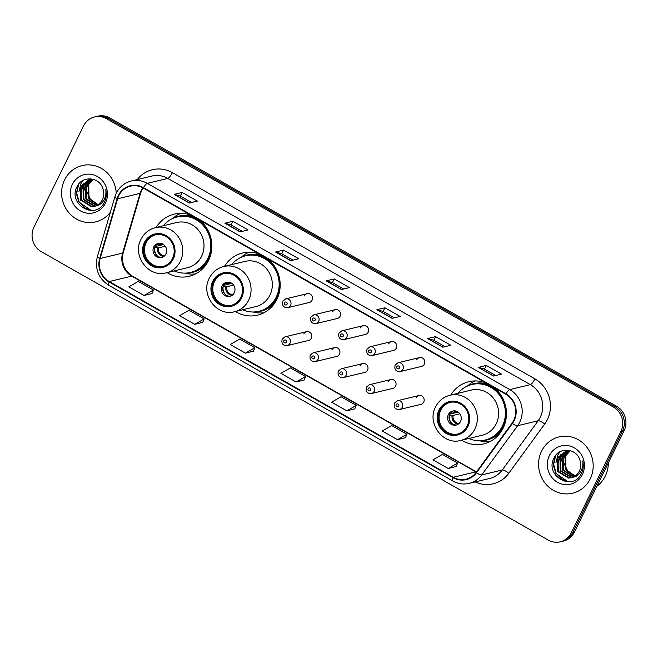 <?xml version="1.0" encoding="UTF-8"?>
<svg xmlns="http://www.w3.org/2000/svg" width="658" height="658" viewBox="0 0 658 658"><rect width="100%" height="100%" fill="white"/><g stroke="black" fill="none" stroke-linecap="round" stroke-linejoin="round"><path stroke-width="0.99" d="M461.661 440.21A31.979 30.046 -103.5 0 0 483.786 443.879A31.979 30.046 -103.5 0 0 503.164 428.07A31.979 30.046 -103.5 0 0 494.142 387.644M235.391 311.497A31.979 30.046 -103.5 0 0 257.517 315.166A31.979 30.046 -103.5 0 0 276.895 299.357A31.979 30.046 -103.5 0 0 267.88 258.931M167.066 272.626A31.979 30.046 -103.5 0 0 189.191 276.294A31.979 30.046 -103.5 0 0 208.57 260.494A31.979 30.046 -103.5 0 0 199.547 220.06M306.529 331.657L285.062 336.822A4.524 4.252 76.5 0 1 289.923 343.386A4.524 4.252 76.5 0 1 287.184 345.623L308.651 340.457A4.524 4.252 -103.5 0 0 310.921 333.335A4.524 4.252 -103.5 0 0 303.79 333.894M334.609 347.63L313.142 352.795A4.524 4.252 76.5 0 1 318.003 359.358A4.524 4.252 76.5 0 1 315.264 361.596L336.731 356.43A4.524 4.252 -103.5 0 0 339.002 349.308A4.524 4.252 -103.5 0 0 331.871 349.867M362.69 363.603L341.231 368.776A4.524 4.252 76.5 0 1 346.092 375.331A4.524 4.252 76.5 0 1 343.344 377.569L364.812 372.403A4.524 4.252 -103.5 0 0 367.082 365.289A4.524 4.252 -103.5 0 0 359.951 365.84M390.77 379.576L369.311 384.749A4.524 4.252 76.5 0 1 374.172 391.304A4.524 4.252 76.5 0 1 371.425 393.542L392.892 388.376A4.524 4.252 -103.5 0 0 395.162 381.262A4.524 4.252 -103.5 0 0 388.031 381.813M418.858 395.548L397.391 400.722A4.524 4.252 76.5 0 1 402.252 407.286A4.524 4.252 76.5 0 1 399.505 409.523L420.972 404.349A4.524 4.252 -103.5 0 0 423.242 397.235A4.524 4.252 -103.5 0 0 416.111 397.786M419.5 357.59L398.032 362.755A4.524 4.252 76.5 0 1 402.893 369.319A4.524 4.252 76.5 0 1 400.154 371.556L421.622 366.383A4.524 4.252 -103.5 0 0 423.892 359.268A4.524 4.252 -103.5 0 0 416.761 359.819M391.42 341.609L369.952 346.782A4.524 4.252 76.5 0 1 374.813 353.346A4.524 4.252 76.5 0 1 372.074 355.583L393.542 350.41A4.524 4.252 -103.5 0 0 395.812 343.295A4.524 4.252 -103.5 0 0 388.681 343.846M307.179 293.69L285.712 298.864A4.524 4.252 76.5 0 1 290.573 305.419A4.524 4.252 76.5 0 1 287.826 307.656L309.293 302.491A4.524 4.252 -103.5 0 0 311.571 295.376A4.524 4.252 -103.5 0 0 304.432 295.927M335.259 309.663L313.792 314.837A4.524 4.252 76.5 0 1 318.653 321.392A4.524 4.252 76.5 0 1 315.914 323.629L337.373 318.464A4.524 4.252 -103.5 0 0 339.651 311.349A4.524 4.252 -103.5 0 0 332.512 311.9M363.339 325.636L341.872 330.81A4.524 4.252 76.5 0 1 346.733 337.373A4.524 4.252 76.5 0 1 343.994 339.61L365.453 334.437A4.524 4.252 -103.5 0 0 367.732 327.322A4.524 4.252 -103.5 0 0 360.592 327.873M259.227 254.013A31.979 30.046 -103.5 0 0 242.539 252.993A31.979 30.046 -103.5 0 0 224.51 266.326M485.497 382.726A31.979 30.046 -103.5 0 0 468.809 381.706A31.979 30.046 -103.5 0 0 450.779 395.047M190.902 215.141A31.979 30.046 -103.5 0 0 174.214 214.121A31.979 30.046 -103.5 0 0 156.185 227.462M560.246 541.822L563.462 541.049A18.103 17.009 -103.5 0 0 574.426 532.1L624.072 430.768A18.103 17.009 -103.5 0 0 616.62 406.282L109.746 117.947A18.103 17.009 -103.5 0 0 97.754 116.178L96.15 116.565A18.103 17.009 -103.5 0 1 108.142 118.333A18.103 17.009 -103.5 0 0 96.15 116.565L94.538 116.951A18.103 17.009 -103.5 0 0 83.574 125.9L33.928 227.232A18.103 17.009 -103.5 0 0 41.38 251.718L548.254 540.053A18.103 17.009 -103.5 0 0 560.246 541.822A18.103 17.009 -103.5 0 0 571.218 532.873L620.856 431.541A18.103 17.009 -103.5 0 0 613.412 407.055L106.538 118.72A18.103 17.009 -103.5 0 0 94.538 116.951M613.412 407.055L615.016 406.669L108.142 118.333L615.016 406.669A18.103 17.009 -103.5 0 1 622.468 431.155A18.103 17.009 -103.5 0 0 615.016 406.669L616.62 406.282M571.218 532.873L572.822 532.486L622.468 431.155L572.822 532.486A18.103 17.009 -103.5 0 1 561.85 541.435A18.103 17.009 -103.5 0 0 572.822 532.486L574.426 532.1M64.583 179.881A28.96 27.217 -103.5 0 0 67.585 211.119A28.96 27.217 -103.5 0 0 95.69 221.878A28.96 27.217 -103.5 0 0 110.371 212.213A28.96 27.217 -103.5 0 1 95.69 221.878A28.96 27.217 -103.5 0 1 67.585 211.119A28.96 27.217 -103.5 0 1 64.583 179.881A28.96 27.217 -103.5 0 1 82.135 165.569A28.96 27.217 -103.5 0 0 64.583 179.881M541.55 451.207A28.96 27.217 -103.5 0 0 544.553 482.446A28.96 27.217 -103.5 0 0 572.657 493.204A28.96 27.217 -103.5 0 0 590.21 478.892A28.96 27.217 -103.5 0 0 587.199 447.654A28.96 27.217 -103.5 0 0 559.103 436.896A28.96 27.217 -103.5 0 0 541.55 451.207A28.96 27.217 -103.5 0 0 544.553 482.446A28.96 27.217 -103.5 0 0 572.657 493.204A28.96 27.217 -103.5 0 0 590.21 478.892A28.96 27.217 -103.5 0 0 587.199 447.654A28.96 27.217 -103.5 0 0 559.103 436.896A28.96 27.217 -103.5 0 0 541.55 451.207M118.785 195.714A19.304 18.144 76.5 0 1 130.481 186.165A19.304 18.144 76.5 0 1 143.279 188.048L505.796 394.265A19.304 18.144 76.5 0 1 512.056 423.176L476.145 472.395A19.304 18.144 76.5 0 1 466.135 479.147A19.304 18.144 76.5 0 1 453.337 477.264L109.269 281.542A19.304 18.144 76.5 0 1 100.131 258.495L117.593 198.782A19.304 18.144 76.5 0 1 118.785 195.714M118.374 195.484A19.789 18.597 -103.5 0 0 117.157 198.634L99.695 258.347A19.789 18.597 -103.5 0 0 109.063 281.961L453.132 477.692A19.789 18.597 -103.5 0 0 476.515 472.699L512.418 423.481A19.789 18.597 -103.5 0 0 506.002 393.846L143.485 187.629A19.789 18.597 -103.5 0 0 118.374 195.484M493.467 376.031L501.495 374.098L486.287 365.445L478.267 367.378L493.467 376.031M495.713 375.488L484.469 369.097L478.514 367.378A4.828 1.242 119.6 0 0 478.267 367.378M484.494 369.113L486.287 365.445M442.785 347.194L450.804 345.261L435.604 336.608L427.577 338.541L442.785 347.194M445.022 346.659L433.778 340.26L427.823 338.541A4.828 1.242 119.6 0 0 427.577 338.541M433.803 340.276L435.604 336.608M392.094 318.357L400.122 316.432L384.914 307.779L376.886 309.712L392.094 318.357M394.331 317.822L383.088 311.423L377.141 309.704A4.828 1.242 119.6 0 0 376.886 309.712M383.12 311.44L384.914 307.779M189.348 203.026L197.375 201.093L182.167 192.44L174.14 194.373L189.348 203.026M191.585 202.483L180.341 196.092L174.386 194.373A4.828 1.242 119.6 0 0 174.14 194.373M180.366 196.109L182.167 192.44M240.03 231.863L248.058 229.93L232.85 221.277L224.83 223.21L240.03 231.863M242.276 231.32L231.032 224.929L225.077 223.21A4.828 1.242 119.6 0 0 224.83 223.21M231.057 224.937L232.85 221.277M290.721 260.691L298.748 258.759L283.54 250.114L275.513 252.047L290.721 260.691M292.958 260.157L281.714 253.758L275.76 252.039A4.828 1.242 119.6 0 0 275.513 252.047M281.747 253.774L283.54 250.114M341.412 289.528L349.431 287.595L334.231 278.943L326.204 280.876L341.412 289.528M343.649 288.985L332.405 282.595L326.45 280.876A4.828 1.242 119.6 0 0 326.204 280.876M332.43 282.611L334.231 278.943M116.203 193.386A28.96 27.217 -103.5 0 0 82.135 165.569A28.96 27.217 -103.5 0 1 116.203 193.386M397.481 439.659L406.94 434.231L391.732 425.578L382.282 431.015L397.481 439.659L405.451 437.693M448.172 468.496L457.631 463.067L442.423 454.415L432.964 459.843L448.172 468.496L456.142 466.53M245.426 353.157L254.876 347.728L239.676 339.076L230.218 344.512L245.426 353.157L253.388 351.191M194.735 324.328L204.194 318.9L188.986 310.247L179.527 315.675L194.735 324.328L202.705 322.362M144.044 295.491L153.503 290.063L138.295 281.41L128.845 286.839L144.044 295.491L152.014 293.526M346.799 410.831L356.258 405.394L341.05 396.749L331.591 402.178L346.799 410.831L354.761 408.865M296.108 381.994L305.567 376.565L290.359 367.912L280.9 373.341L296.108 381.994L304.078 380.028M305.567 376.565L304.054 380.077M254.876 347.728L253.371 351.249M204.194 318.9L202.68 322.412M153.503 290.063L151.99 293.575M356.258 405.394L354.744 408.914M406.94 434.231L405.427 437.751M457.631 463.067L456.117 466.58M97.861 204.885L88.337 198.338L88.09 184.643L93.025 179.338M98.157 204.687L88.97 198.181L88.731 184.487L93.362 179.371M96.66 205.576L85.787 198.955L85.54 185.26L91.668 179.305M96.965 205.419L86.42 198.798L86.182 185.104L92.005 179.305M95.426 206.102L94.275 206.184L83.237 199.563L82.998 185.869L90.352 179.42M95.739 205.987L94.908 206.028L83.879 199.415L83.632 185.721L90.672 179.379M95.945 205.905A13.637 12.815 -103.5 0 0 102.377 199.761A13.637 12.815 -103.5 0 0 102.837 188.492C99.366 176.87 82.53 175.538 77.397 186.025C66.803 203.774 94.982 220.636 104.022 202.952L104.482 202.072C106.357 198.132 106.785 193.987 105.782 189.627C106.316 193.83 105.527 197.589 103.405 200.896C101.538 203.676 99.045 205.337 95.945 205.905L91.725 206.801L80.687 200.18L80.449 186.485L89.06 179.659L93.592 179.395M94.489 206.406L92.359 206.645L81.329 200.024L81.082 186.329L89.381 179.585M98.404 204.72L91.01 200.443L87.185 192.399M87.267 186.576L88.378 183.089M72.38 184.322A19.674 18.49 -103.5 0 0 80.482 210.93A19.674 18.49 -103.5 0 0 105.436 203.125A19.674 18.49 -103.5 0 0 97.343 176.517A19.674 18.49 -103.5 0 0 72.38 184.322M91.939 210.445L84.594 207.788L79.157 201.907L76.69 193.049L78.73 184.043M84.602 187.555L86.511 181.953M91.191 210.478L78.845 201.981L76.402 193.723L77.924 185.153M78.919 191.634L80.942 183.541L82.908 180.506M81.469 191.017L83.401 183.105M84.018 190.401L85.951 182.496M145.147 242.934A16.294 15.307 -103.5 0 0 146.841 260.502A16.294 15.307 -103.5 0 0 162.649 266.556A16.294 15.307 -103.5 0 0 172.519 258.504A16.294 15.307 -103.5 0 0 170.825 240.935A16.294 15.307 -103.5 0 0 155.017 234.881A16.294 15.307 -103.5 0 0 145.147 242.934M155.518 234.766A16.294 15.307 -103.5 0 0 146.15 242.687A16.294 15.307 -103.5 0 0 147.68 260.042A16.294 15.307 -103.5 0 0 163.143 266.424M174.206 270.907A28.541 26.814 -103.5 0 0 190.59 272.42L191.593 272.182A28.541 26.814 -103.5 0 0 208.89 258.076A28.541 26.814 -103.5 0 0 211.81 244.324M208.915 232.29A28.541 26.814 -103.5 0 0 178.228 216.688L177.224 216.934A28.541 26.814 -103.5 0 0 163.324 225.743M190.59 272.42A28.541 26.814 -103.5 0 0 207.887 258.314A28.541 26.814 -103.5 0 0 204.918 227.536A28.541 26.814 -103.5 0 0 177.224 216.934M201.619 256.217A23.227 21.829 -103.5 0 0 199.209 231.164A23.227 21.829 -103.5 0 0 176.665 222.527L155.403 227.652A23.227 21.829 76.5 0 1 177.94 236.28A23.227 21.829 76.5 0 1 180.35 261.333A23.227 21.829 76.5 0 1 166.277 272.815L187.538 267.699A23.227 21.829 -103.5 0 0 201.619 256.217M153.75 247.013A7.238 6.802 -103.5 0 0 154.507 254.827A7.238 6.802 -103.5 0 0 161.531 257.517A7.238 6.802 -103.5 0 0 165.915 253.939A7.238 6.802 -103.5 0 0 165.166 246.125A7.238 6.802 -103.5 0 0 158.142 243.435A7.238 6.802 -103.5 0 0 153.75 247.013M158.849 243.304A7.238 6.802 -103.5 0 0 155.156 246.676A7.238 6.802 -103.5 0 0 155.691 254.169A7.238 6.802 -103.5 0 0 162.222 257.303M195.541 273.934A31.37 29.478 76.5 0 1 186.814 273.564L184.635 273.128M180.942 213.332A31.37 29.478 76.5 0 0 175.99 215.775L172.84 218.514M156.489 244.274L160.059 244.677L162.74 244.036M155.23 246.528L163.546 244.529M157.451 256.02A8.447 7.937 76.5 0 1 154.934 247.441L154.852 247.392M165.24 246.224L158.512 247.844L154.934 247.441M596.847 486.336A30.169 28.352 -103.5 0 0 605.27 476.088A30.169 28.352 -103.5 0 0 608.37 462.813M574.829 476.211L565.304 469.664L565.058 455.969L569.992 450.664M575.125 476.014L565.938 469.508L565.699 455.813L570.33 450.697M573.628 476.902L562.755 470.281L562.508 456.586L568.635 450.631M573.932 476.746L563.388 470.125L563.149 456.43L568.973 450.631M572.394 477.428L571.243 477.511L560.205 470.889L559.966 457.195L567.319 450.746M572.707 477.313L571.876 477.354L560.846 470.733L560.6 457.047L567.64 450.705M572.912 477.223A13.637 12.815 -103.5 0 0 579.344 471.087A13.637 12.815 -103.5 0 0 579.805 459.819C576.334 448.197 559.497 446.864 554.365 457.351C543.771 475.101 571.95 491.962 580.989 474.278L581.45 473.398C583.325 469.458 583.753 465.313 582.749 460.954C583.284 465.157 582.495 468.915 580.372 472.222C578.505 474.994 576.013 476.663 572.912 477.223L568.693 478.127L557.655 471.506L557.416 457.812L566.028 450.985L570.56 450.722M571.457 477.733L569.326 477.971L558.297 471.35L558.05 457.655L566.349 450.911M576.318 476.203L568.323 472.14L564.153 463.717M564.235 457.902L565.345 454.407M549.348 455.649A19.674 18.49 -103.5 0 0 557.449 482.256A19.674 18.49 -103.5 0 0 582.404 474.451A19.674 18.49 -103.5 0 0 574.311 447.843A19.674 18.49 -103.5 0 0 549.348 455.649M568.907 481.771L561.562 479.114L556.125 473.234L553.658 464.375L555.697 455.369M561.57 458.881L563.478 453.28M568.158 481.796L555.813 473.308L553.37 465.05L554.891 456.479M555.887 462.961L557.91 454.867L559.876 451.832M558.436 462.344L560.369 454.431M560.986 461.727L562.919 453.823M213.472 281.797A16.294 15.307 -103.5 0 0 215.166 299.365A16.294 15.307 -103.5 0 0 230.974 305.419A16.294 15.307 -103.5 0 0 240.844 297.367A16.294 15.307 -103.5 0 0 239.15 279.798A16.294 15.307 -103.5 0 0 223.342 273.744A16.294 15.307 -103.5 0 0 213.472 281.797M223.852 273.638A16.294 15.307 -103.5 0 0 214.475 281.558A16.294 15.307 -103.5 0 0 216.005 298.905A16.294 15.307 -103.5 0 0 231.468 305.296M242.531 309.778A28.541 26.814 -103.5 0 0 258.915 311.292L259.918 311.045A28.541 26.814 -103.5 0 0 277.215 296.939A28.541 26.814 -103.5 0 0 280.135 283.195M277.24 271.162A28.541 26.814 -103.5 0 0 246.561 255.559L245.557 255.798A28.541 26.814 -103.5 0 0 231.649 264.606M258.915 311.292A28.541 26.814 -103.5 0 0 276.212 297.186A28.541 26.814 -103.5 0 0 273.251 266.408A28.541 26.814 -103.5 0 0 245.557 255.798M269.945 295.08A23.227 21.829 -103.5 0 0 267.535 270.027A23.227 21.829 -103.5 0 0 244.99 261.399L223.728 266.515A23.227 21.829 76.5 0 1 246.265 275.151A23.227 21.829 76.5 0 1 248.683 300.204A23.227 21.829 76.5 0 1 234.602 311.686L255.872 306.562A23.227 21.829 -103.5 0 0 269.945 295.08M222.083 285.885A7.238 6.802 -103.5 0 0 222.832 293.69A7.238 6.802 -103.5 0 0 229.856 296.38A7.238 6.802 -103.5 0 0 234.248 292.802A7.238 6.802 -103.5 0 0 233.491 284.996A7.238 6.802 -103.5 0 0 226.467 282.307A7.238 6.802 -103.5 0 0 222.083 285.885M227.174 282.175A7.238 6.802 -103.5 0 0 223.481 285.547A7.238 6.802 -103.5 0 0 224.016 293.04A7.238 6.802 -103.5 0 0 230.547 296.174M263.866 312.805A31.37 29.478 76.5 0 1 255.139 312.427L252.968 311.991M249.267 252.203A31.37 29.478 76.5 0 0 244.315 254.646L241.165 257.385M224.814 283.137L228.392 283.549L231.073 282.907M223.556 285.399L231.871 283.401M225.776 294.891A8.447 7.937 76.5 0 1 223.259 286.304L223.177 286.263M233.565 285.095L226.837 286.715L223.259 286.304M439.741 410.51A16.294 15.307 -103.5 0 0 441.436 428.078A16.294 15.307 -103.5 0 0 457.244 434.132A16.294 15.307 -103.5 0 0 467.114 426.08A16.294 15.307 -103.5 0 0 465.42 408.511A16.294 15.307 -103.5 0 0 449.611 402.457A16.294 15.307 -103.5 0 0 439.741 410.51M450.113 402.351A16.294 15.307 -103.5 0 0 440.745 410.271A16.294 15.307 -103.5 0 0 442.275 427.618A16.294 15.307 -103.5 0 0 457.738 434.009M468.8 438.491A28.541 26.814 -103.5 0 0 485.185 440.005L486.188 439.766A28.541 26.814 -103.5 0 0 503.485 425.66A28.541 26.814 -103.5 0 0 506.405 411.908M503.51 399.875A28.541 26.814 -103.5 0 0 472.822 384.272L471.819 384.519A28.541 26.814 -103.5 0 0 457.919 393.328M485.185 440.005A28.541 26.814 -103.5 0 0 502.482 425.899A28.541 26.814 -103.5 0 0 499.512 395.121A28.541 26.814 -103.5 0 0 471.819 384.519M496.214 423.793A23.227 21.829 -103.5 0 0 493.804 398.74A23.227 21.829 -103.5 0 0 471.26 390.112L449.998 395.236A23.227 21.829 76.5 0 1 472.534 403.864A23.227 21.829 76.5 0 1 474.944 428.917A23.227 21.829 76.5 0 1 460.871 440.399L482.133 435.275A23.227 21.829 -103.5 0 0 496.214 423.793M448.345 414.598A7.238 6.802 -103.5 0 0 449.101 422.403A7.238 6.802 -103.5 0 0 456.126 425.093A7.238 6.802 -103.5 0 0 460.51 421.515A7.238 6.802 -103.5 0 0 459.761 413.709A7.238 6.802 -103.5 0 0 452.737 411.02A7.238 6.802 -103.5 0 0 448.345 414.598M453.444 410.888A7.238 6.802 -103.5 0 0 449.751 414.26A7.238 6.802 -103.5 0 0 450.286 421.753A7.238 6.802 -103.5 0 0 456.816 424.887M490.136 441.518A31.37 29.478 76.5 0 1 481.409 441.14L479.23 440.704M475.537 380.916A31.37 29.478 76.5 0 0 470.585 383.359L467.435 386.098M451.084 411.85L454.653 412.262L457.335 411.62M449.825 414.112L458.141 412.114M452.046 423.604A8.447 7.937 76.5 0 1 449.529 415.017L449.447 414.976M459.835 413.808L453.107 415.428L449.529 415.017M109.746 117.947L106.538 118.72M624.072 430.768L620.856 431.541M142.753 187.76A19.304 18.144 -103.5 0 0 141.256 190.302A19.304 18.144 -103.5 0 0 140.064 193.37L122.602 253.083A19.304 18.144 -103.5 0 0 131.74 276.13L475.808 471.852A19.304 18.144 -103.5 0 0 476.334 472.14M137.292 179.56A30.169 28.352 76.5 0 1 172.404 172.651L534.921 378.876A6.037 1.546 -60.4 0 1 530.332 384.634L167.815 178.417A24.132 22.676 -103.5 0 0 151.825 176.064L131.279 181.008A24.132 22.676 76.5 0 1 147.269 183.36A6.037 1.546 119.6 0 0 143.485 187.629M534.921 378.876A30.169 28.352 76.5 0 1 547.341 419.681A30.169 28.352 76.5 0 1 544.709 424.04L508.799 473.267A30.169 28.352 76.5 0 1 475.199 481.927M540.259 417.279A24.132 22.676 -103.5 0 0 530.332 384.634L509.785 389.585A24.132 22.676 76.5 0 1 517.616 425.718L481.714 474.936A24.132 22.676 76.5 0 1 469.187 483.375L489.733 478.432A24.132 22.676 -103.5 0 0 502.251 469.993L538.162 420.766A24.132 22.676 -103.5 0 0 540.259 417.279M131.279 181.008C124.551 182.776 119.559 186.831 116.302 193.172L114.813 197.013A6.037 1.077 16.3 0 0 117.157 198.634M114.813 197.013L97.359 256.727C94.67 268.916 98.461 278.433 108.726 285.268A6.037 1.546 -60.4 0 1 109.063 281.961M453.132 477.692A6.037 1.546 119.6 0 0 452.803 480.99C458.017 483.877 463.479 484.675 469.187 483.375M476.515 472.699A6.037 1.612 36.1 0 0 481.714 474.936L502.251 469.993A6.037 1.612 -143.9 0 1 508.799 473.267M97.359 256.727A6.037 1.077 16.3 0 0 99.695 258.347M512.418 423.481A6.037 1.612 36.1 0 0 517.616 425.718L538.162 420.766A6.037 1.612 -143.9 0 1 544.709 424.04M506.002 393.846A6.037 1.546 -60.4 0 1 509.785 389.585L147.269 183.36L167.815 178.417A6.037 1.546 -60.4 0 0 172.404 172.651M453.337 477.264L475.808 471.852A10.857 2.788 -60.4 0 1 476.507 471.909L132.455 276.187A10.857 2.788 -60.4 0 0 131.74 276.13L109.269 281.542M117.593 198.782L140.064 193.37A10.857 1.933 -163.7 0 0 140.689 192.958L123.235 252.672A10.857 1.933 -163.7 0 1 122.602 253.083L100.131 258.495M341.584 289.487L326.45 280.876M290.902 260.65L275.76 252.039M240.211 231.813L225.077 223.21M189.52 202.985L174.386 194.373M392.275 318.316L377.141 309.704M442.957 347.153L427.823 338.541M493.648 375.989L478.514 367.378M173.276 258.931A17.198 16.162 -103.5 0 0 166.203 235.679A17.198 16.162 -103.5 0 0 144.39 242.498A17.198 16.162 -103.5 0 0 151.463 265.758A17.198 16.162 -103.5 0 0 173.276 258.931M193.937 216.869A28.927 27.184 -103.5 0 0 173.704 218.061M186.938 273.021A28.927 27.184 -103.5 0 0 207.459 262.558M159.055 244.669A6.999 6.58 76.5 0 1 160.667 243.337M160.059 244.677A6.638 6.235 76.5 0 1 161.473 243.518M163.826 256.447A6.999 6.58 76.5 0 1 157.509 247.836M164.459 255.921A6.638 6.235 76.5 0 1 158.512 247.844M241.601 297.803A17.198 16.162 -103.5 0 0 234.528 274.542A17.198 16.162 -103.5 0 0 212.715 281.369A17.198 16.162 -103.5 0 0 219.788 304.629A17.198 16.162 -103.5 0 0 241.601 297.803M262.271 255.74A28.927 27.184 -103.5 0 0 242.029 256.933M255.263 311.892A28.927 27.184 -103.5 0 0 275.784 301.422M227.38 283.532A6.999 6.58 76.5 0 1 228.992 282.208M228.392 283.549A6.638 6.235 76.5 0 1 229.798 282.389M232.151 295.319A6.999 6.58 76.5 0 1 225.834 286.699M232.784 294.784A6.638 6.235 76.5 0 1 226.837 286.715M467.871 426.516A17.198 16.162 -103.5 0 0 460.797 403.255A17.198 16.162 -103.5 0 0 438.985 410.082A17.198 16.162 -103.5 0 0 446.058 433.342A17.198 16.162 -103.5 0 0 467.871 426.516M488.532 384.453A28.927 27.184 -103.5 0 0 468.299 385.646M481.533 440.605A28.927 27.184 -103.5 0 0 502.054 430.143M453.65 412.245A6.999 6.58 76.5 0 1 455.262 410.921M454.653 412.262A6.638 6.235 76.5 0 1 456.068 411.102M458.42 424.032A6.999 6.58 76.5 0 1 452.104 415.412M459.054 423.505A6.638 6.235 76.5 0 1 453.107 415.428M284.503 302.779A1.505 1.415 -103.5 0 0 285.12 304.819A1.505 1.415 -103.5 0 0 287.036 304.218A1.505 1.415 -103.5 0 0 286.411 302.178A1.505 1.415 -103.5 0 0 284.503 302.779M312.583 318.752A1.505 1.415 -103.5 0 0 313.2 320.791A1.505 1.415 -103.5 0 0 315.116 320.199A1.505 1.415 -103.5 0 0 314.491 318.159A1.505 1.415 -103.5 0 0 312.583 318.752M340.663 334.725A1.505 1.415 -103.5 0 0 341.28 336.764A1.505 1.415 -103.5 0 0 343.196 336.172A1.505 1.415 -103.5 0 0 342.571 334.132A1.505 1.415 -103.5 0 0 340.663 334.725M368.743 350.706A1.505 1.415 -103.5 0 0 369.36 352.746A1.505 1.415 -103.5 0 0 371.276 352.145A1.505 1.415 -103.5 0 0 370.66 350.105A1.505 1.415 -103.5 0 0 368.743 350.706M396.823 366.679A1.505 1.415 -103.5 0 0 397.44 368.719A1.505 1.415 -103.5 0 0 399.357 368.118A1.505 1.415 -103.5 0 0 398.74 366.078A1.505 1.415 -103.5 0 0 396.823 366.679M286.386 342.185A1.505 1.415 -103.5 0 0 285.769 340.145A1.505 1.415 -103.5 0 0 283.853 340.745A1.505 1.415 -103.5 0 0 284.478 342.785A1.505 1.415 -103.5 0 0 286.386 342.185M314.466 358.158A1.505 1.415 -103.5 0 0 313.85 356.118A1.505 1.415 -103.5 0 0 311.933 356.718A1.505 1.415 -103.5 0 0 312.558 358.758A1.505 1.415 -103.5 0 0 314.466 358.158M342.547 374.131A1.505 1.415 -103.5 0 0 341.93 372.091A1.505 1.415 -103.5 0 0 340.013 372.691A1.505 1.415 -103.5 0 0 340.638 374.731A1.505 1.415 -103.5 0 0 342.547 374.131M370.635 390.112A1.505 1.415 -103.5 0 0 370.01 388.072A1.505 1.415 -103.5 0 0 368.093 388.664A1.505 1.415 -103.5 0 0 368.719 390.704A1.505 1.415 -103.5 0 0 370.635 390.112M398.715 406.085A1.505 1.415 -103.5 0 0 398.09 404.045A1.505 1.415 -103.5 0 0 396.174 404.637A1.505 1.415 -103.5 0 0 396.799 406.677A1.505 1.415 -103.5 0 0 398.715 406.085M108.726 285.268L452.803 480.99M123.235 252.672C121.113 262.83 124.189 270.677 132.455 276.187M140.689 192.958L143.008 187.9M155.403 227.652C148.914 229.354 144.11 233.253 140.977 239.364C131.888 255.723 148.683 278.054 166.277 272.815M223.728 266.515C217.239 268.217 212.435 272.124 209.302 278.227C200.213 294.595 217.008 316.917 234.602 311.686M449.998 395.236C443.508 396.93 438.705 400.837 435.571 406.94C426.483 423.308 443.278 445.63 460.871 440.399M287.826 307.656C283.565 307.73 281.887 305.575 282.792 301.208L285.712 298.864M315.914 323.629C311.645 323.703 309.967 321.548 310.872 317.189L313.792 314.837M343.994 339.61C339.725 339.676 338.048 337.521 338.952 333.162L341.872 330.81M372.074 355.583C367.806 355.649 366.128 353.502 367.032 349.135L369.952 346.782M400.154 371.556C395.894 371.622 394.208 369.475 395.121 365.108L398.032 362.755M285.062 336.822L282.15 339.174C281.254 343.558 282.932 345.705 287.184 345.623M313.142 352.795L310.231 355.147C309.334 359.531 311.012 361.678 315.264 361.596M341.231 368.776L338.311 371.12C337.414 375.504 339.092 377.651 343.344 377.569M369.311 384.749L366.391 387.101C365.494 391.477 367.172 393.624 371.425 393.542M397.391 400.722L394.471 403.074C393.574 407.45 395.252 409.597 399.505 409.523"/></g></svg>
